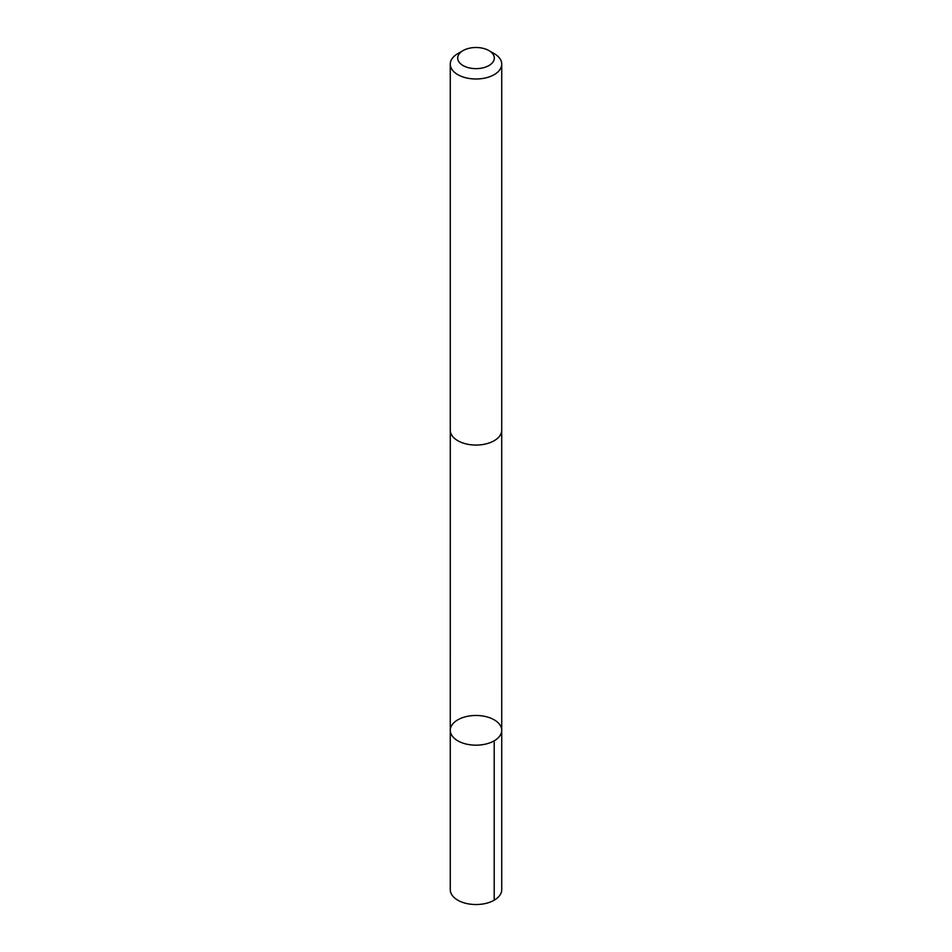 <?xml version="1.0" encoding="UTF-8"?>
<svg xmlns="http://www.w3.org/2000/svg" width="952" height="952" viewBox="0 0 952 952"><rect width="100%" height="100%" fill="white"/><g stroke="black" fill="none" stroke-linecap="round" stroke-linejoin="round"><path stroke-width="1.43" d="M479.499 745.035A25.728 14.851 180 0 1 450.272 730.327A25.728 14.851 180 0 1 476 715.476A25.728 14.851 180 0 1 501.728 730.327A25.728 14.851 180 0 1 479.499 745.035A25.728 14.851 180 0 1 450.272 730.327L450.272 889.68A25.728 14.851 0 0 0 479.499 904.4A25.728 14.851 0 0 0 501.728 889.68L501.728 730.327A25.728 14.851 180 0 1 479.499 745.035M463.053 50.599L457.805 53.633A25.728 14.851 0 0 0 450.272 64.129L450.272 430.209A25.728 14.851 0 0 0 476 445.06A25.728 14.851 0 0 0 501.728 430.209L501.728 64.129A25.728 14.851 0 0 0 494.195 53.633L488.947 50.599A18.302 10.567 0 0 0 473.513 47.6A18.302 10.567 0 0 0 463.053 50.599A18.302 10.567 0 0 0 463.053 65.545A18.302 10.567 0 0 0 488.947 65.545A18.302 10.567 0 0 0 488.947 50.599M450.272 64.129A25.728 14.851 0 0 0 476 78.992A25.728 14.851 0 0 0 501.728 64.129M494.195 740.823L494.195 900.187M450.284 430.709L450.272 730.327M501.716 430.709L501.728 730.327"/></g></svg>
